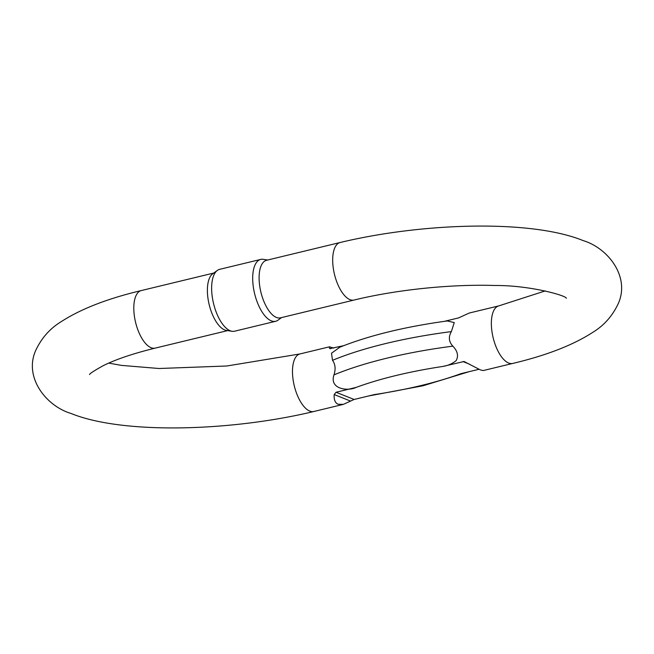<?xml version="1.0" encoding="UTF-8"?>
<svg xmlns="http://www.w3.org/2000/svg" width="654" height="654" viewBox="0 0 654 654"><rect width="100%" height="100%" fill="white"/><g stroke="black" fill="none" stroke-linecap="round" stroke-linejoin="round"><path stroke-width="0.98" d="M478.949 369.297L460.972 373.647A171.618 45.862 174.2 0 1 374.194 394.615L354.1 399.471L343.358 404.368L338.118 404.254C335.159 402.995 333.842 399.757 334.186 394.55L336.042 392.261L356.136 387.405C347.879 391.525 329.036 389.122 333.998 374.873A186.799 49.917 -5.8 0 1 452.838 346.154C448.799 341.772 448.301 336.916 451.366 331.603A186.799 49.917 174.2 0 0 332.518 360.321C335.33 364.213 335.829 369.06 333.998 374.873M332.518 360.321L331.496 353.242L339.81 347.2M329.869 348.623L343.53 345.713M330.499 348.737L329.493 348.329L329.452 346.816L333.728 348.083M232.08 331.292L226.407 330.417A29.602 12.998 -103.6 0 1 209.174 304.609A29.602 12.998 -103.6 0 1 212.722 273.781L217.365 270.413A31.825 13.971 76.4 0 0 213.556 303.554A31.825 13.971 76.4 0 0 232.08 331.292A31.825 13.971 76.4 0 0 234.614 331.202L275.669 321.277A31.825 13.971 -103.6 0 1 254.61 293.63A31.825 13.971 -103.6 0 1 260.717 259.417A31.825 13.971 -103.6 0 1 263.251 259.319L267.699 260.014M354.059 300.047L280.476 317.836A29.602 12.998 -103.6 0 1 260.889 292.109A29.602 12.998 -103.6 0 1 266.562 260.284L340.145 242.503A29.602 12.998 76.4 0 0 334.472 274.328A29.602 12.998 76.4 0 0 354.059 300.047C396.406 289.689 451.121 284.032 494.988 285.496C529.666 285.226 566.38 295.567 566.348 298.273L566.315 298.232M452.838 346.154C457.547 351.018 458.675 355.809 456.23 360.517C452.65 363.567 448.211 365.537 442.913 366.428L464.062 361.498L480.322 369.886L483.224 370.565L512.728 363.436A29.602 12.998 -103.6 0 1 491.644 329.011A29.602 12.998 -103.6 0 1 498.822 305.884L469.31 313.013L458.577 317.909L444.409 321.335M447.213 320.951L454.268 322.569L451.366 331.603M281.604 317.558L277.958 320.207A31.825 13.971 -103.6 0 1 275.669 321.277M260.717 259.417L219.662 269.334A31.825 13.971 76.4 0 0 217.365 270.413M343.358 404.368L313.855 411.497A29.602 12.998 -103.6 0 1 292.771 377.08A29.602 12.998 -103.6 0 1 299.941 353.953L329.452 346.816M313.855 411.497C231.467 431.305 123.026 434.689 70.926 413.426C46.295 406.085 23.765 377.554 35.61 350.675C41.398 338.192 49.933 328.512 61.231 321.645C80.924 308.909 107.608 298.551 141.272 290.564A29.602 12.998 76.4 0 0 135.591 322.397A29.602 12.998 76.4 0 0 155.178 348.116L227.633 330.605M469.531 364.18L463.016 361.572M442.913 366.428A171.618 45.862 174.2 0 0 356.136 387.405M336.042 392.261L354.1 399.471M350.585 401.098L334.186 394.55M141.272 290.564L213.719 273.053M299.941 353.953L226.848 365.995L159.012 368.504L121.391 365.382L108.736 363.101M89.565 374.562C89.639 373.663 94.102 370.753 102.948 365.823C115.464 359.512 132.876 353.61 155.178 348.116M498.822 305.884L545.264 290.899M340.145 242.503C422.533 222.695 530.974 219.311 583.074 240.574C607.705 247.915 630.235 276.446 618.39 303.325C612.602 315.808 604.067 325.488 592.769 332.355C573.076 345.091 546.392 355.449 512.728 363.436M338.87 347.585C368.308 335.682 404.605 326.779 447.761 320.877M368.267 396.046L422.999 385.778L469.139 371.668"/></g></svg>
